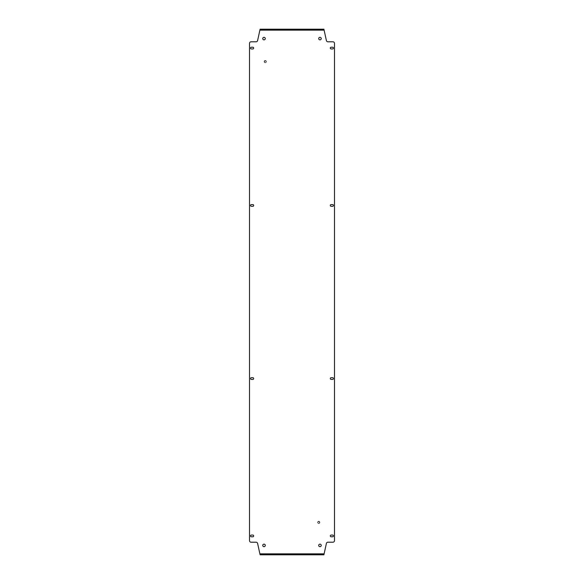 <?xml version="1.0" encoding="UTF-8"?>
<svg xmlns="http://www.w3.org/2000/svg" width="584" height="584" viewBox="0 0 584 584"><rect width="100%" height="100%" fill="white"/><g stroke="black" fill="none" stroke-linecap="round" stroke-linejoin="round"><path stroke-width="0.44" stroke-dasharray="2.92 2.19" d="M262.763 545.405A1.256 1.256 0 0 0 264.019 546.668A1.256 1.256 0 0 0 265.282 545.405A1.256 1.256 0 0 0 264.019 544.149A1.256 1.256 0 0 0 262.763 545.405M318.718 545.405A1.256 1.256 0 0 0 319.981 546.668A1.256 1.256 0 0 0 321.236 545.405A1.256 1.256 0 0 0 319.981 544.149A1.256 1.256 0 0 0 318.718 545.405M318.718 38.595A1.256 1.256 0 0 0 319.981 39.851A1.256 1.256 0 0 0 321.236 38.595A1.256 1.256 0 0 0 319.981 37.332A1.256 1.256 0 0 0 318.718 38.595M262.763 38.595A1.256 1.256 0 0 0 264.019 39.851A1.256 1.256 0 0 0 265.282 38.595A1.256 1.256 0 0 0 264.019 37.332A1.256 1.256 0 0 0 262.763 38.595M253.682 535.915A0.869 0.869 0 0 0 252.814 535.053L251.397 535.053A0.869 0.869 0 0 0 250.536 535.915A0.869 0.869 0 0 0 251.397 536.784L252.814 536.784A0.869 0.869 0 0 0 253.682 535.915M333.464 205.451A0.869 0.869 0 0 0 332.603 204.582L331.186 204.582A0.869 0.869 0 0 0 330.318 205.451A0.869 0.869 0 0 0 331.186 206.313L332.603 206.313A0.869 0.869 0 0 0 333.464 205.451M333.464 48.085A0.869 0.869 0 0 0 332.603 47.216L331.186 47.216A0.869 0.869 0 0 0 330.318 48.085A0.869 0.869 0 0 0 331.186 48.946L332.603 48.946A0.869 0.869 0 0 0 333.464 48.085M253.682 205.451A0.869 0.869 0 0 0 252.814 204.582L251.397 204.582A0.869 0.869 0 0 0 250.536 205.451A0.869 0.869 0 0 0 251.397 206.313L252.814 206.313A0.869 0.869 0 0 0 253.682 205.451M333.464 378.549A0.869 0.869 0 0 0 332.603 377.687L331.186 377.687A0.869 0.869 0 0 0 330.318 378.549A0.869 0.869 0 0 0 331.186 379.418L332.603 379.418A0.869 0.869 0 0 0 333.464 378.549M333.464 535.915A0.869 0.869 0 0 0 332.603 535.053L331.186 535.053A0.869 0.869 0 0 0 330.318 535.915A0.869 0.869 0 0 0 331.186 536.784L332.603 536.784A0.869 0.869 0 0 0 333.464 535.915M253.682 378.549A0.869 0.869 0 0 0 252.814 377.687L251.397 377.687A0.869 0.869 0 0 0 250.536 378.549A0.869 0.869 0 0 0 251.397 379.418L252.814 379.418A0.869 0.869 0 0 0 253.682 378.549M253.682 48.085A0.869 0.869 0 0 0 252.814 47.216L251.397 47.216A0.869 0.869 0 0 0 250.536 48.085A0.869 0.869 0 0 0 251.397 48.946L252.814 48.946A0.869 0.869 0 0 0 253.682 48.085M259.895 30.142L260.099 29.674L323.901 29.674L324.105 30.142L259.895 30.142L257.61 40.551A1.577 1.577 0 0 1 256.069 41.792L251.083 41.792A1.577 1.577 0 0 0 249.514 43.362L249.514 540.638A1.577 1.577 0 0 0 251.083 542.207L256.069 542.207A1.577 1.577 0 0 1 257.61 543.448L259.895 553.858L324.105 553.858L323.901 554.326L260.099 554.326L259.895 553.858M324.105 30.142L326.39 40.551A1.577 1.577 0 0 0 327.931 41.792L332.916 41.792A1.577 1.577 0 0 1 334.486 43.362L334.486 540.638A1.577 1.577 0 0 1 332.916 542.207L327.931 542.207A1.577 1.577 0 0 0 326.39 543.448L324.105 553.858M260.099 29.674L260.099 29.2L260.099 29.674L261.676 29.674L261.676 29.2L322.324 29.2L322.324 29.674L323.901 29.674L323.901 29.2L323.901 29.674M261.676 29.674L322.324 29.674M323.901 554.326L323.901 554.8L323.901 554.326L322.324 554.326L322.324 554.8L261.676 554.8L261.676 554.326L260.099 554.326L260.099 554.8L260.099 554.326M322.324 554.326L261.676 554.326M264.734 62.211A0.788 0.788 0 0 1 264.654 61.101A0.788 0.788 0 0 1 265.764 61.021A0.788 0.788 0 0 1 265.844 62.13A0.788 0.788 0 0 1 264.734 62.211M265.866 60.904A0.942 0.942 0 0 0 264.537 60.999A0.942 0.942 0 0 0 264.632 62.327A0.942 0.942 0 0 1 264.537 60.999A0.942 0.942 0 0 1 265.866 60.904A0.942 0.942 0 0 1 265.961 62.233A0.942 0.942 0 0 1 264.632 62.327A0.942 0.942 0 0 0 265.961 62.233A0.942 0.942 0 0 0 265.866 60.904M264.53 62.451A1.102 1.102 0 0 1 264.413 60.897A1.102 1.102 0 0 1 265.968 60.787A1.102 1.102 0 0 1 266.078 62.342A1.102 1.102 0 0 1 264.53 62.451A1.102 1.102 0 0 1 264.413 60.897A1.102 1.102 0 0 1 265.968 60.787A1.102 1.102 0 0 1 266.078 62.342A1.102 1.102 0 0 1 264.53 62.451M317.973 522.49A0.788 0.788 0 0 1 318.645 521.607A0.788 0.788 0 0 1 319.528 522.279A0.788 0.788 0 0 1 318.857 523.162A0.788 0.788 0 0 1 317.973 522.49M319.689 522.257A0.942 0.942 0 0 0 318.623 521.446A0.942 0.942 0 0 0 317.82 522.512A0.942 0.942 0 0 1 318.623 521.446A0.942 0.942 0 0 1 319.689 522.257A0.942 0.942 0 0 1 318.879 523.315A0.942 0.942 0 0 1 317.82 522.512A0.942 0.942 0 0 0 318.879 523.315A0.942 0.942 0 0 0 319.689 522.257M317.659 522.534A1.102 1.102 0 0 1 318.601 521.293A1.102 1.102 0 0 1 319.842 522.235A1.102 1.102 0 0 1 318.901 523.476A1.102 1.102 0 0 1 317.659 522.534A1.102 1.102 0 0 1 318.601 521.293A1.102 1.102 0 0 1 319.842 522.235A1.102 1.102 0 0 1 318.901 523.476A1.102 1.102 0 0 1 317.659 522.534"/><path stroke-width="0.88" d="M262.763 545.405A1.256 1.256 0 0 0 264.019 546.668A1.256 1.256 0 0 0 265.282 545.405A1.256 1.256 0 0 0 264.019 544.149A1.256 1.256 0 0 0 262.763 545.405M318.718 545.405A1.256 1.256 0 0 0 319.981 546.668A1.256 1.256 0 0 0 321.236 545.405A1.256 1.256 0 0 0 319.981 544.149A1.256 1.256 0 0 0 318.718 545.405M318.718 38.595A1.256 1.256 0 0 0 319.981 39.851A1.256 1.256 0 0 0 321.236 38.595A1.256 1.256 0 0 0 319.981 37.332A1.256 1.256 0 0 0 318.718 38.595M262.763 38.595A1.256 1.256 0 0 0 264.019 39.851A1.256 1.256 0 0 0 265.282 38.595A1.256 1.256 0 0 0 264.019 37.332A1.256 1.256 0 0 0 262.763 38.595M253.682 535.915A0.869 0.869 0 0 0 252.814 535.053L251.397 535.053A0.869 0.869 0 0 0 250.536 535.915A0.869 0.869 0 0 0 251.397 536.784L252.814 536.784A0.869 0.869 0 0 0 253.682 535.915M333.464 205.451A0.869 0.869 0 0 0 332.603 204.582L331.186 204.582A0.869 0.869 0 0 0 330.318 205.451A0.869 0.869 0 0 0 331.186 206.313L332.603 206.313A0.869 0.869 0 0 0 333.464 205.451M333.464 48.085A0.869 0.869 0 0 0 332.603 47.216L331.186 47.216A0.869 0.869 0 0 0 330.318 48.085A0.869 0.869 0 0 0 331.186 48.946L332.603 48.946A0.869 0.869 0 0 0 333.464 48.085M253.682 205.451A0.869 0.869 0 0 0 252.814 204.582L251.397 204.582A0.869 0.869 0 0 0 250.536 205.451A0.869 0.869 0 0 0 251.397 206.313L252.814 206.313A0.869 0.869 0 0 0 253.682 205.451M333.464 378.549A0.869 0.869 0 0 0 332.603 377.687L331.186 377.687A0.869 0.869 0 0 0 330.318 378.549A0.869 0.869 0 0 0 331.186 379.418L332.603 379.418A0.869 0.869 0 0 0 333.464 378.549M333.464 535.915A0.869 0.869 0 0 0 332.603 535.053L331.186 535.053A0.869 0.869 0 0 0 330.318 535.915A0.869 0.869 0 0 0 331.186 536.784L332.603 536.784A0.869 0.869 0 0 0 333.464 535.915M253.682 378.549A0.869 0.869 0 0 0 252.814 377.687L251.397 377.687A0.869 0.869 0 0 0 250.536 378.549A0.869 0.869 0 0 0 251.397 379.418L252.814 379.418A0.869 0.869 0 0 0 253.682 378.549M253.682 48.085A0.869 0.869 0 0 0 252.814 47.216L251.397 47.216A0.869 0.869 0 0 0 250.536 48.085A0.869 0.869 0 0 0 251.397 48.946L252.814 48.946A0.869 0.869 0 0 0 253.682 48.085M251.083 41.792L256.069 41.792A1.577 1.577 0 0 0 257.61 40.551L260.099 29.2L323.901 29.2L326.39 40.551A1.577 1.577 0 0 0 327.931 41.792L332.916 41.792A1.577 1.577 0 0 1 334.486 43.362L334.486 540.638A1.577 1.577 0 0 1 332.916 542.207L327.931 542.207A1.577 1.577 0 0 0 326.39 543.448L323.901 554.8L260.099 554.8L257.61 543.448A1.577 1.577 0 0 0 256.069 542.207L251.083 542.207A1.577 1.577 0 0 1 249.514 540.638L249.514 43.362A1.577 1.577 0 0 1 251.083 41.792M261.676 29.2L260.099 29.2M323.901 29.2L322.324 29.2M260.099 554.8L261.676 554.8M322.324 554.8L323.901 554.8M259.895 553.858L324.105 553.858M324.105 30.142L259.895 30.142"/></g></svg>
